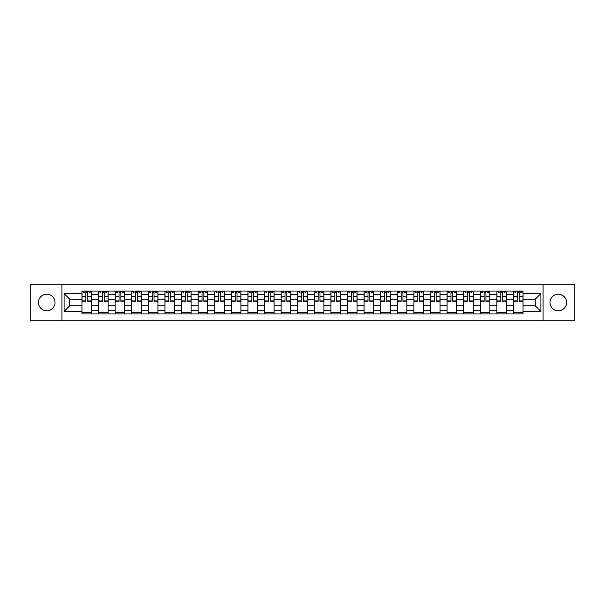 <?xml version="1.0" encoding="UTF-8"?>
<svg xmlns="http://www.w3.org/2000/svg" width="605" height="605" viewBox="0 0 605 605"><rect width="100%" height="100%" fill="white"/><g stroke="black" fill="none" stroke-linecap="round" stroke-linejoin="round"><path stroke-width="0.91" d="M558.256 294.204A8.296 8.296 0 0 0 549.96 302.5A8.296 8.296 0 0 0 558.256 310.796A8.296 8.296 0 0 0 566.56 302.5A8.296 8.296 0 0 0 558.256 294.204M46.744 294.204A8.296 8.296 0 0 0 38.44 302.5A8.296 8.296 0 0 0 46.744 310.796A8.296 8.296 0 0 0 55.04 302.5A8.296 8.296 0 0 0 46.744 294.204M543.048 320.748L574.75 320.748L574.75 284.252L30.25 284.252L30.25 320.748L543.048 320.748L543.048 284.252M98.554 313.935L98.554 294.31L91.529 294.31L91.529 313.935M91.529 294.31L91.529 291.065M98.554 294.31L98.554 291.065M108.129 291.065L108.129 313.935M115.147 313.935L115.147 291.065M124.721 291.065L124.721 313.935M131.746 313.935L131.746 291.065M141.32 291.065L141.32 313.935M148.338 313.935L148.338 291.065M157.92 291.065L157.92 313.935M164.938 313.935L164.938 291.065M174.512 291.065L174.512 313.935M181.538 313.935L181.538 291.065M191.112 291.065L191.112 313.935M198.13 313.935L198.13 291.065M207.704 291.065L207.704 313.935M214.73 313.935L214.73 291.065M224.304 291.065L224.304 313.935M231.329 313.935L231.329 291.065M240.903 291.065L240.903 313.935M247.921 313.935L247.921 291.065M257.496 291.065L257.496 313.935M264.521 313.935L264.521 291.065M274.095 291.065L274.095 313.935M281.113 313.935L281.113 291.065M290.687 291.065L290.687 313.935M297.713 313.935L297.713 291.065M307.287 291.065L307.287 313.935M314.313 313.935L314.313 291.065M323.887 291.065L323.887 313.935M330.905 313.935L330.905 291.065M340.479 291.065L340.479 313.935M347.504 313.935L347.504 291.065M357.079 291.065L357.079 313.935M364.097 313.935L364.097 291.065M373.671 291.065L373.671 313.935M380.696 313.935L380.696 291.065M390.27 291.065L390.27 313.935M397.296 313.935L397.296 291.065M406.87 291.065L406.87 313.935M413.888 313.935L413.888 291.065M423.462 291.065L423.462 313.935M430.488 313.935L430.488 291.065M440.062 291.065L440.062 313.935M447.08 313.935L447.08 291.065M456.662 291.065L456.662 313.935M463.68 313.935L463.68 291.065M473.254 291.065L473.254 313.935M480.279 313.935L480.279 291.065M489.853 291.065L489.853 313.935M496.871 313.935L496.871 291.065M506.445 291.065L506.445 313.935M513.471 313.935L513.471 291.065M513.471 305.797L506.445 305.797M496.871 305.797L489.853 305.797M480.279 305.797L473.254 305.797M463.68 305.797L456.662 305.797M447.08 305.797L440.062 305.797M430.488 305.797L423.462 305.797M413.888 305.797L406.87 305.797M397.296 305.797L390.27 305.797M380.696 305.797L373.671 305.797M364.097 305.797L357.079 305.797M347.504 305.797L340.479 305.797M330.905 305.797L323.887 305.797M314.313 305.797L307.287 305.797M297.713 305.797L290.687 305.797M281.113 305.797L274.095 305.797M264.521 305.797L257.496 305.797M247.921 305.797L240.903 305.797M231.329 305.797L224.304 305.797M214.73 305.797L207.704 305.797M198.13 305.797L191.112 305.797M181.538 305.797L174.512 305.797M164.938 305.797L157.92 305.797M148.338 305.797L141.32 305.797M131.746 305.797L124.721 305.797M115.147 305.797L108.129 305.797M98.554 305.797L91.529 305.797M513.471 299.203L506.445 299.203M496.871 299.203L489.853 299.203M480.279 299.203L473.254 299.203M463.68 299.203L456.662 299.203M447.08 299.203L440.062 299.203M430.488 299.203L423.462 299.203M413.888 299.203L406.87 299.203M397.296 299.203L390.27 299.203M380.696 299.203L373.671 299.203M364.097 299.203L357.079 299.203M347.504 299.203L340.479 299.203M330.905 299.203L323.887 299.203M314.313 299.203L307.287 299.203M297.713 299.203L290.687 299.203M281.113 299.203L274.095 299.203M264.521 299.203L257.496 299.203M247.921 299.203L240.903 299.203M231.329 299.203L224.304 299.203M214.73 299.203L207.704 299.203M198.13 299.203L191.112 299.203M181.538 299.203L174.512 299.203M164.938 299.203L157.92 299.203M148.338 299.203L141.32 299.203M131.746 299.203L124.721 299.203M115.147 299.203L108.129 299.203M98.554 299.203L91.529 299.203M69.719 305.797L81.955 305.797L81.955 299.203L69.719 299.203L69.719 305.797L64.085 311.439L64.085 293.561L81.955 293.561L81.955 299.203M523.045 299.203L523.045 305.797L535.281 305.797L535.281 299.203L523.045 299.203L523.045 291.065L81.955 291.065L81.955 293.561M523.045 293.561L540.915 293.561L540.915 311.439L523.045 311.439L523.045 305.797M81.955 305.797L81.955 313.935L523.045 313.935L523.045 311.439M81.955 311.439L64.085 311.439M61.952 320.748L61.952 284.252M91.529 312.339L81.955 312.339M85.842 292.661L87.649 292.661M108.129 312.339L98.554 312.339M102.434 292.661L104.242 292.661M124.721 312.339L115.147 312.339M119.034 292.661L120.841 292.661M141.32 312.339L131.746 312.339M135.626 292.661L137.441 292.661M157.92 312.339L148.338 312.339M152.226 292.661L154.033 292.661M174.512 312.339L164.938 312.339M168.825 292.661L170.633 292.661M191.112 312.339L181.538 312.339M185.417 292.661L187.225 292.661M207.704 312.339L198.13 312.339M202.017 292.661L203.824 292.661M224.304 312.339L214.73 312.339M218.609 292.661L220.424 292.661M240.903 312.339L231.329 312.339M235.209 292.661L237.016 292.661M257.496 312.339L247.921 312.339M251.809 292.661L253.616 292.661M274.095 312.339L264.521 312.339M268.401 292.661L270.208 292.661M290.687 312.339L281.113 312.339M285 292.661L286.808 292.661M307.287 312.339L297.713 312.339M301.592 292.661L303.407 292.661M323.887 312.339L314.313 312.339M318.192 292.661L320 292.661M340.479 312.339L330.905 312.339M334.792 292.661L336.599 292.661M357.079 312.339L347.504 312.339M351.384 292.661L353.191 292.661M373.671 312.339L364.097 312.339M367.984 292.661L369.791 292.661M390.27 312.339L380.696 312.339M384.576 292.661L386.391 292.661M406.87 312.339L397.296 312.339M401.175 292.661L402.983 292.661M423.462 312.339L413.888 312.339M417.775 292.661L419.583 292.661M440.062 312.339L430.488 312.339M434.367 292.661L436.175 292.661M456.662 312.339L447.08 312.339M450.967 292.661L452.774 292.661M473.254 312.339L463.68 312.339M467.559 292.661L469.374 292.661M489.853 312.339L480.279 312.339M484.159 292.661L485.966 292.661M506.445 312.339L496.871 312.339M500.758 292.661L502.566 292.661M523.045 312.339L513.471 312.339M517.351 292.661L519.158 292.661M64.085 293.561L69.719 299.203M535.281 305.797L540.915 311.439M535.281 299.203L540.915 293.561M87.649 301.275L87.649 291.171L91.476 291.171L91.476 301.275L87.649 301.275M85.842 292.555L87.649 292.555M83.392 292.555L84.246 292.555M89.245 292.555L90.092 292.555M84.246 291.171L82.008 291.171L82.008 301.275L85.842 301.275L85.842 291.171L89.245 291.171M104.242 301.275L104.242 291.171L108.076 291.171L108.076 301.275L104.242 301.275M102.434 292.555L104.242 292.555M99.991 292.555L100.838 292.555M105.837 292.555L106.692 292.555M100.838 291.171L98.607 291.171L98.607 301.275L102.434 301.275L102.434 291.171L105.837 291.171M120.841 301.275L120.841 291.171L124.668 291.171L124.668 301.275L120.841 301.275M119.034 292.555L120.841 292.555M116.584 292.555L117.438 292.555M122.437 292.555L123.284 292.555M117.438 291.171L115.2 291.171L115.2 301.275L119.034 301.275L119.034 291.171L122.437 291.171M137.441 301.275L137.441 291.171L141.268 291.171L141.268 301.275L137.441 301.275M135.626 292.555L137.441 292.555M133.183 292.555L134.03 292.555M139.037 292.555L139.884 292.555M134.03 291.171L131.799 291.171L131.799 301.275L135.626 301.275L135.626 291.171L139.037 291.171M154.033 301.275L154.033 291.171L157.867 291.171L157.867 301.275L154.033 301.275M152.226 292.555L154.033 292.555M149.775 292.555L150.63 292.555M155.629 292.555L156.483 292.555M150.63 291.171L148.399 291.171L148.399 301.275L152.226 301.275L152.226 291.171L155.629 291.171M170.633 301.275L170.633 291.171L174.459 291.171L174.459 301.275L170.633 301.275M168.825 292.555L170.633 292.555M166.375 292.555L167.23 292.555M172.228 292.555L173.075 292.555M167.23 291.171L164.991 291.171L164.991 301.275L168.825 301.275L168.825 291.171L172.228 291.171M187.225 301.275L187.225 291.171L191.059 291.171L191.059 301.275L187.225 301.275M185.417 292.555L187.225 292.555M182.975 292.555L183.822 292.555M188.821 292.555L189.675 292.555M183.822 291.171L181.591 291.171L181.591 301.275L185.417 301.275L185.417 291.171L188.821 291.171M203.824 301.275L203.824 291.171L207.651 291.171L207.651 301.275L203.824 301.275M202.017 292.555L203.824 292.555M199.567 292.555L200.421 292.555M205.42 292.555L206.267 292.555M200.421 291.171L198.183 291.171L198.183 301.275L202.017 301.275L202.017 291.171L205.42 291.171M220.424 301.275L220.424 291.171L224.251 291.171L224.251 301.275L220.424 301.275M218.609 292.555L220.424 292.555M216.166 292.555L217.013 292.555M222.02 292.555L222.867 292.555M217.013 291.171L214.783 291.171L214.783 301.275L218.609 301.275L218.609 291.171L222.02 291.171M237.016 301.275L237.016 291.171L240.851 291.171L240.851 301.275L237.016 301.275M235.209 292.555L237.016 292.555M232.759 292.555L233.613 292.555M238.612 292.555L239.467 292.555M233.613 291.171L231.382 291.171L231.382 301.275L235.209 301.275L235.209 291.171L238.612 291.171M253.616 301.275L253.616 291.171L257.443 291.171L257.443 301.275L253.616 301.275M251.809 292.555L253.616 292.555M249.358 292.555L250.213 292.555M255.212 292.555L256.059 292.555M250.213 291.171L247.974 291.171L247.974 301.275L251.809 301.275L251.809 291.171L255.212 291.171M270.208 301.275L270.208 291.171L274.042 291.171L274.042 301.275L270.208 301.275M268.401 292.555L270.208 292.555M265.958 292.555L266.805 292.555M271.804 292.555L272.658 292.555M266.805 291.171L264.574 291.171L264.574 301.275L268.401 301.275L268.401 291.171L271.804 291.171M286.808 301.275L286.808 291.171L290.634 291.171L290.634 301.275L286.808 301.275M285 292.555L286.808 292.555M282.55 292.555L283.405 292.555M288.404 292.555L289.258 292.555M283.405 291.171L281.166 291.171L281.166 301.275L285 301.275L285 291.171L288.404 291.171M303.407 301.275L303.407 291.171L307.234 291.171L307.234 301.275L303.407 301.275M301.592 292.555L303.407 292.555M299.15 292.555L299.997 292.555M305.003 292.555L305.85 292.555M299.997 291.171L297.766 291.171L297.766 301.275L301.592 301.275L301.592 291.171L305.003 291.171M320 301.275L320 291.171L323.834 291.171L323.834 301.275L320 301.275M318.192 292.555L320 292.555M315.742 292.555L316.596 292.555M321.595 292.555L322.45 292.555M316.596 291.171L314.366 291.171L314.366 301.275L318.192 301.275L318.192 291.171L321.595 291.171M336.599 301.275L336.599 291.171L340.426 291.171L340.426 301.275L336.599 301.275M334.792 292.555L336.599 292.555M332.342 292.555L333.196 292.555M338.195 292.555L339.042 292.555M333.196 291.171L330.958 291.171L330.958 301.275L334.792 301.275L334.792 291.171L338.195 291.171M353.191 301.275L353.191 291.171L357.026 291.171L357.026 301.275L353.191 301.275M351.384 292.555L353.191 292.555M348.941 292.555L349.788 292.555M354.787 292.555L355.642 292.555M349.788 291.171L347.557 291.171L347.557 301.275L351.384 301.275L351.384 291.171L354.787 291.171M369.791 301.275L369.791 291.171L373.618 291.171L373.618 301.275L369.791 301.275M367.984 292.555L369.791 292.555M365.533 292.555L366.388 292.555M371.387 292.555L372.241 292.555M366.388 291.171L364.149 291.171L364.149 301.275L367.984 301.275L367.984 291.171L371.387 291.171M386.391 301.275L386.391 291.171L390.217 291.171L390.217 301.275L386.391 301.275M384.576 292.555L386.391 292.555M382.133 292.555L382.98 292.555M387.986 292.555L388.833 292.555M382.98 291.171L380.749 291.171L380.749 301.275L384.576 301.275L384.576 291.171L387.986 291.171M402.983 301.275L402.983 291.171L406.817 291.171L406.817 301.275L402.983 301.275M401.175 292.555L402.983 292.555M398.733 292.555L399.58 292.555M404.579 292.555L405.433 292.555M399.58 291.171L397.349 291.171L397.349 301.275L401.175 301.275L401.175 291.171L404.579 291.171M419.583 301.275L419.583 291.171L423.409 291.171L423.409 301.275L419.583 301.275M417.775 292.555L419.583 292.555M415.325 292.555L416.18 292.555M421.178 292.555L422.025 292.555M416.18 291.171L413.941 291.171L413.941 301.275L417.775 301.275L417.775 291.171L421.178 291.171M436.175 301.275L436.175 291.171L440.009 291.171L440.009 301.275L436.175 301.275M434.367 292.555L436.175 292.555M431.925 292.555L432.772 292.555M437.77 292.555L438.625 292.555M432.772 291.171L430.541 291.171L430.541 301.275L434.367 301.275L434.367 291.171L437.77 291.171M452.774 301.275L452.774 291.171L456.601 291.171L456.601 301.275L452.774 301.275M450.967 292.555L452.774 292.555M448.517 292.555L449.371 292.555M454.37 292.555L455.225 292.555M449.371 291.171L447.133 291.171L447.133 301.275L450.967 301.275L450.967 291.171L454.37 291.171M469.374 301.275L469.374 291.171L473.201 291.171L473.201 301.275L469.374 301.275M467.559 292.555L469.374 292.555M465.116 292.555L465.963 292.555M470.97 292.555L471.817 292.555M465.963 291.171L463.733 291.171L463.733 301.275L467.559 301.275L467.559 291.171L470.97 291.171M485.966 301.275L485.966 291.171L489.8 291.171L489.8 301.275L485.966 301.275M484.159 292.555L485.966 292.555M481.716 292.555L482.563 292.555M487.562 292.555L488.416 292.555M482.563 291.171L480.332 291.171L480.332 301.275L484.159 301.275L484.159 291.171L487.562 291.171M502.566 301.275L502.566 291.171L506.393 291.171L506.393 301.275L502.566 301.275M500.758 292.555L502.566 292.555M498.308 292.555L499.163 292.555M504.162 292.555L505.009 292.555M499.163 291.171L496.924 291.171L496.924 301.275L500.758 301.275L500.758 291.171L504.162 291.171M519.158 301.275L519.158 291.171L522.992 291.171L522.992 301.275L519.158 301.275M517.351 292.555L519.158 292.555M514.908 292.555L515.755 292.555M520.754 292.555L521.608 292.555M515.755 291.171L513.524 291.171L513.524 301.275L517.351 301.275L517.351 291.171L520.754 291.171M496.871 294.31L489.853 294.31M480.279 294.31L473.254 294.31M463.68 294.31L456.662 294.31M447.08 294.31L440.062 294.31M430.488 294.31L423.462 294.31M413.888 294.31L406.87 294.31M397.296 294.31L390.27 294.31M380.696 294.31L373.671 294.31M364.097 294.31L357.079 294.31M347.504 294.31L340.479 294.31M330.905 294.31L323.887 294.31M314.313 294.31L307.287 294.31M297.713 294.31L290.687 294.31M281.113 294.31L274.095 294.31M264.521 294.31L257.496 294.31M247.921 294.31L240.903 294.31M231.329 294.31L224.304 294.31M214.73 294.31L207.704 294.31M198.13 294.31L191.112 294.31M181.538 294.31L174.512 294.31M164.938 294.31L157.92 294.31M148.338 294.31L141.32 294.31M131.746 294.31L124.721 294.31M115.147 294.31L108.129 294.31M513.471 294.31L506.445 294.31M496.871 310.69L489.853 310.69M480.279 310.69L473.254 310.69M463.68 310.69L456.662 310.69M447.08 310.69L440.062 310.69M430.488 310.69L423.462 310.69M413.888 310.69L406.87 310.69M397.296 310.69L390.27 310.69M380.696 310.69L373.671 310.69M364.097 310.69L357.079 310.69M347.504 310.69L340.479 310.69M330.905 310.69L323.887 310.69M314.313 310.69L307.287 310.69M297.713 310.69L290.687 310.69M281.113 310.69L274.095 310.69M264.521 310.69L257.496 310.69M247.921 310.69L240.903 310.69M231.329 310.69L224.304 310.69M214.73 310.69L207.704 310.69M198.13 310.69L191.112 310.69M181.538 310.69L174.512 310.69M164.938 310.69L157.92 310.69M148.338 310.69L141.32 310.69M131.746 310.69L124.721 310.69M115.147 310.69L108.129 310.69M98.554 310.69L91.529 310.69M513.471 310.69L506.445 310.69M87.649 300.912L91.476 300.912M87.649 296.337L91.476 296.337M82.008 300.912L85.842 300.912M82.008 296.337L85.842 296.337M104.242 300.912L108.076 300.912M104.242 296.337L108.076 296.337M98.607 300.912L102.434 300.912M98.607 296.337L102.434 296.337M120.841 300.912L124.668 300.912M120.841 296.337L124.668 296.337M115.2 300.912L119.034 300.912M115.2 296.337L119.034 296.337M137.441 300.912L141.268 300.912M137.441 296.337L141.268 296.337M131.799 300.912L135.626 300.912M131.799 296.337L135.626 296.337M154.033 300.912L157.867 300.912M154.033 296.337L157.867 296.337M148.399 300.912L152.226 300.912M148.399 296.337L152.226 296.337M170.633 300.912L174.459 300.912M170.633 296.337L174.459 296.337M164.991 300.912L168.825 300.912M164.991 296.337L168.825 296.337M187.225 300.912L191.059 300.912M187.225 296.337L191.059 296.337M181.591 300.912L185.417 300.912M181.591 296.337L185.417 296.337M203.824 300.912L207.651 300.912M203.824 296.337L207.651 296.337M198.183 300.912L202.017 300.912M198.183 296.337L202.017 296.337M220.424 300.912L224.251 300.912M220.424 296.337L224.251 296.337M214.783 300.912L218.609 300.912M214.783 296.337L218.609 296.337M237.016 300.912L240.851 300.912M237.016 296.337L240.851 296.337M231.382 300.912L235.209 300.912M231.382 296.337L235.209 296.337M253.616 300.912L257.443 300.912M253.616 296.337L257.443 296.337M247.974 300.912L251.809 300.912M247.974 296.337L251.809 296.337M270.208 300.912L274.042 300.912M270.208 296.337L274.042 296.337M264.574 300.912L268.401 300.912M264.574 296.337L268.401 296.337M286.808 300.912L290.634 300.912M286.808 296.337L290.634 296.337M281.166 300.912L285 300.912M281.166 296.337L285 296.337M303.407 300.912L307.234 300.912M303.407 296.337L307.234 296.337M297.766 300.912L301.592 300.912M297.766 296.337L301.592 296.337M320 300.912L323.834 300.912M320 296.337L323.834 296.337M314.366 300.912L318.192 300.912M314.366 296.337L318.192 296.337M336.599 300.912L340.426 300.912M336.599 296.337L340.426 296.337M330.958 300.912L334.792 300.912M330.958 296.337L334.792 296.337M353.191 300.912L357.026 300.912M353.191 296.337L357.026 296.337M347.557 300.912L351.384 300.912M347.557 296.337L351.384 296.337M369.791 300.912L373.618 300.912M369.791 296.337L373.618 296.337M364.149 300.912L367.984 300.912M364.149 296.337L367.984 296.337M386.391 300.912L390.217 300.912M386.391 296.337L390.217 296.337M380.749 300.912L384.576 300.912M380.749 296.337L384.576 296.337M402.983 300.912L406.817 300.912M402.983 296.337L406.817 296.337M397.349 300.912L401.175 300.912M397.349 296.337L401.175 296.337M419.583 300.912L423.409 300.912M419.583 296.337L423.409 296.337M413.941 300.912L417.775 300.912M413.941 296.337L417.775 296.337M436.175 300.912L440.009 300.912M436.175 296.337L440.009 296.337M430.541 300.912L434.367 300.912M430.541 296.337L434.367 296.337M452.774 300.912L456.601 300.912M452.774 296.337L456.601 296.337M447.133 300.912L450.967 300.912M447.133 296.337L450.967 296.337M469.374 300.912L473.201 300.912M469.374 296.337L473.201 296.337M463.733 300.912L467.559 300.912M463.733 296.337L467.559 296.337M485.966 300.912L489.8 300.912M485.966 296.337L489.8 296.337M480.332 300.912L484.159 300.912M480.332 296.337L484.159 296.337M502.566 300.912L506.393 300.912M502.566 296.337L506.393 296.337M496.924 300.912L500.758 300.912M496.924 296.337L500.758 296.337M519.158 300.912L522.992 300.912M519.158 296.337L522.992 296.337M513.524 300.912L517.351 300.912M513.524 296.337L517.351 296.337"/></g></svg>
